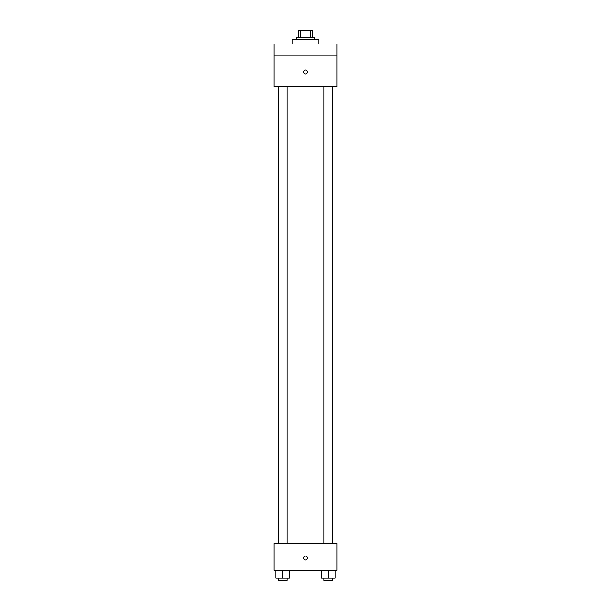 <?xml version="1.0" encoding="UTF-8"?>
<svg xmlns="http://www.w3.org/2000/svg" width="611" height="611" viewBox="0 0 611 611"><rect width="100%" height="100%" fill="white"/><g stroke="black" fill="none" stroke-linecap="round" stroke-linejoin="round"><path stroke-width="0.92" d="M300.788 37.271L300.788 30.55L298.221 30.55L298.221 37.271L298.221 30.55M300.788 30.55L312.779 30.55L312.779 37.271M310.212 37.271L310.212 30.55M296.541 39.509L296.541 37.271L314.459 37.271L314.459 39.509M318.942 43.992L318.942 39.509L292.058 39.509L292.058 43.992M274.14 43.992L336.86 43.992L336.86 55.189L274.14 55.189L274.14 43.992M336.86 55.189L336.86 86.548L274.14 86.548L274.14 55.189M305.5 73.946A1.963 1.963 0 0 1 303.804 71.006A1.963 1.963 0 0 1 307.196 71.006A1.963 1.963 0 0 1 305.5 73.946M274.14 543.492L336.86 543.492L336.86 570.369L274.14 570.369L274.14 543.492M305.5 560.012A1.963 1.963 0 0 1 303.804 557.072A1.963 1.963 0 0 1 307.196 557.072A1.963 1.963 0 0 1 305.5 560.012M321.63 570.369L321.63 578.212L335.065 578.212L335.065 570.369L335.065 578.212M328.344 578.212L328.344 570.369M332.827 578.212L332.827 580.45L323.868 580.45L323.868 578.212M275.935 570.369L275.935 578.212L289.37 578.212L289.37 570.369L289.37 578.212M282.656 578.212L282.656 570.369M287.132 578.212L287.132 580.45L278.173 580.45L278.173 578.212M323.868 86.548L323.868 543.492M332.827 86.548L332.827 543.492M287.132 543.492L287.132 86.548M278.173 543.492L278.173 86.548"/></g></svg>
